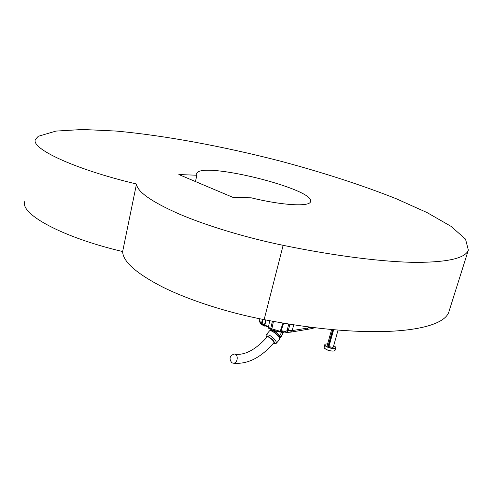 <?xml version="1.0" encoding="UTF-8"?>
<svg xmlns="http://www.w3.org/2000/svg" width="493" height="493" viewBox="0 0 493 493"><rect width="100%" height="100%" fill="white"/><g stroke="black" fill="none" stroke-linecap="round" stroke-linejoin="round"><path stroke-width="0.74" d="M268.753 328.307L268.438 327.321L270.719 328.517L272.413 321.177M269.708 320.678L268.438 327.321M289.902 324.147L288.251 330.865L286.797 332.43L285.57 332.196L285.533 331.623L287.136 330.538L288.725 323.963M283.604 323.125L280.936 331.265L279.87 332.072L280.221 331.321L280.936 331.265L283.629 323.131M279.839 332.066L271.649 329.762L273.461 321.362M270.984 329.472L270.719 328.517L280.221 331.321L282.994 323.02M271.698 329.78L270.897 329.435M290.248 332.22L292.059 330.624L287.136 330.538M280.85 331.487L286.797 332.43L290.679 332.146L306.757 329.472L308.125 327.981L312.069 327.315M262.424 324.986L262.116 324.012L264.371 325.189L264.531 326.089L265.863 326.002M265.043 325.571L268.438 327.352M266.146 320.012L264.79 325.103L265.024 325.577M264.371 325.189L265.77 319.945M259.145 320.277L259.46 318.706M259.466 318.712L259.139 320.314L261.475 323.587L262.399 319.298M261.826 324.604L261.475 323.587L262.116 324.012L263.145 319.439M266.51 337.705L266.331 337.095C266.331 336.14 267.206 336.097 268.968 336.972C273.295 339.917 275.008 342.117 274.108 343.572L273.196 343.492M266.115 335.437L266.22 334.722L269.431 335.178C274.096 338.186 276.419 340.866 276.4 343.208L275.353 343.535M279.426 339.64L279.537 339.511C281.25 337.459 270.558 328.566 269.369 331.043L266.331 334.593M279.605 336.127L281.743 331.968M282.6 331.672L283.469 332.128L280.708 337.477L279.642 336.916M279.691 335.351L280.708 337.477M283.469 332.128L281.152 332.504M280.289 332.042L282.729 331.573M275.803 331.105L279.932 332.017M280.69 331.752L282.964 331.487M273.751 342.845L273.831 342.758C274.946 341.415 267.81 335.474 267.033 337.095C255.584 349.759 244.879 355.453 234.933 354.196M231.827 362.774L233.171 363.175C237.872 363.631 238.871 354.091 234.132 354.029C229.633 355.817 228.863 358.731 231.827 362.774M333.25 329.657L328.523 346.585L333.04 347.368L333.397 346.721M328.289 346.622L333.034 329.632M335.523 347.072L335.715 347.836C335.265 350.122 323.79 346.801 324.782 344.675L325.331 344.169M324.77 344.718L324.086 347.201L324.326 348.04C327.21 350.344 330.538 351.306 334.297 350.93L335.012 350.32M333.656 329.694L328.886 346.752M331.641 329.503L327.321 344.989M328.011 346.314L332.683 329.601M328.671 346.653L333.422 329.669M332.88 329.62L328.19 346.413M328.215 346.431L327.26 345.698M327.629 343.874L325.608 344.052C320.943 345.926 338.13 350.905 335.394 346.881L333.712 345.605M334.439 350.88L334.162 350.998C330.483 351.367 327.235 350.424 324.412 348.169L324.283 347.978M283.142 245.329C245.68 237.601 206.394 225.677 178.996 213.944C151.425 201.717 137.257 191.734 136.493 184.006C74.745 169.339 30.504 148.547 35.416 139.414L38.3 136.284L55.955 131.089L82.713 129.486L116.102 131.058C165.001 135.532 223.027 146.378 279.445 160.866C321.584 172.088 361.677 184.992 396.236 198.734L427.086 212.594L450.935 226.287L465.515 239.093L468.35 250.099C465.466 258.159 448.045 262.258 416.086 262.387C383.727 262.042 335.986 256.194 283.142 245.329L264.125 319.63C227.427 312.58 189.269 300.237 162.856 287.166C136.302 273.461 122.899 261.586 122.646 251.535L136.493 184.006M122.646 251.535C62.186 237.386 19.437 213.771 24.829 201.341M449.554 309.672L449.117 311.052C444.322 332.196 370.798 340.33 264.125 319.63M196.861 175.237L196.725 173.573C200.066 160.441 316.272 189.195 310.498 201.729C309.53 206.931 282.119 205.458 251.214 197.81L233.485 197.601L178.867 174.553L196.861 175.237L195.456 181.553M280.948 331.222C281.86 330.735 283.389 330.871 285.533 331.623M311.909 328.584L313.511 327.5M306.319 329.546L312.352 328.504L314.657 327.642M314.281 327.845L314.694 327.648M293.859 324.764L292.059 330.624L308.125 327.981L308.482 326.853M279.408 338.019C278.317 335.628 276.142 333.459 272.882 331.512L270.971 330.809M279.34 336.214C278.865 334.488 277.276 332.793 274.57 331.123L272.802 330.606M281.195 332.029L274.57 330.748M264.827 324.961L268.525 326.896M270.885 329.429L268.66 328.258M259.121 320.616C260.168 323.094 261.025 324.388 261.691 324.499M262.313 324.924L261.703 324.511M264.531 326.089L262.331 324.936M274.108 343.572L275.914 343.522M266.331 337.095L266.109 335.345M279.537 339.511L276.4 343.208M270.318 330.698C270.608 330.1 271.822 330.242 273.954 331.111C275.834 331.771 279.679 336.084 279.389 336.306L279.623 338.66M272.832 330.187L272.604 330.544M279.42 336.368L279.673 336.035M233.171 363.175C247.424 364.573 260.976 357.77 273.831 342.758M335 350.363L335.715 347.836M338.075 330.082L333.286 347.127M449.117 311.052L468.35 250.099M196.633 173.98L196.725 173.573"/></g></svg>
